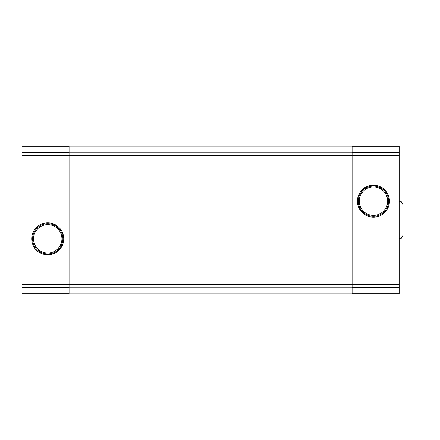 <?xml version="1.0" encoding="UTF-8"?>
<svg xmlns="http://www.w3.org/2000/svg" width="440" height="440" viewBox="0 0 440 440"><rect width="100%" height="100%" fill="white"/><g stroke="black" fill="none" stroke-linecap="round" stroke-linejoin="round"><path stroke-width="0.66" d="M22 287.37L22 146.262L69.069 146.262L69.069 293.739L22 293.739L22 287.37L69.069 287.37M31.73 238.827A16.005 16.005 0 0 0 55.732 252.687A16.005 16.005 0 0 0 55.732 224.966A16.005 16.005 0 0 0 31.73 238.827M352.105 287.37L352.105 146.262L399.174 146.262L399.174 293.739L352.105 293.739L352.105 287.37L399.174 287.37M357.44 201.174A16.005 16.005 0 0 0 381.442 215.034A16.005 16.005 0 0 0 381.442 187.314A16.005 16.005 0 0 0 357.44 201.174M69.069 146.889L352.105 146.889M69.069 293.111L352.105 293.111M359.255 201.174A14.184 14.184 0 0 0 380.534 213.461A14.184 14.184 0 0 0 380.534 188.887A14.184 14.184 0 0 0 359.255 201.174M358.292 201.174A15.153 15.153 0 0 0 381.018 214.291A15.153 15.153 0 0 0 381.018 188.051A15.153 15.153 0 0 0 358.292 201.174M33.545 238.827A14.184 14.184 0 0 0 54.824 251.114A14.184 14.184 0 0 0 54.824 226.54A14.184 14.184 0 0 0 33.545 238.827M32.582 238.827A15.153 15.153 0 0 0 55.308 251.95A15.153 15.153 0 0 0 55.308 225.709A15.153 15.153 0 0 0 32.582 238.827M399.174 238.827L401.011 238.827L403.255 234.944L418 234.944L418 205.056L403.255 205.056L401.011 201.174L399.174 201.174M22 152.631L69.069 152.631M22 155.254L69.069 155.254M22 284.746L69.069 284.746M352.105 152.631L399.174 152.631M352.105 155.254L399.174 155.254M352.105 284.746L399.174 284.746M69.069 152.818L352.105 152.818M69.069 155.48L352.105 155.48M69.069 284.52L352.105 284.52M69.069 287.183L352.105 287.183"/></g></svg>
